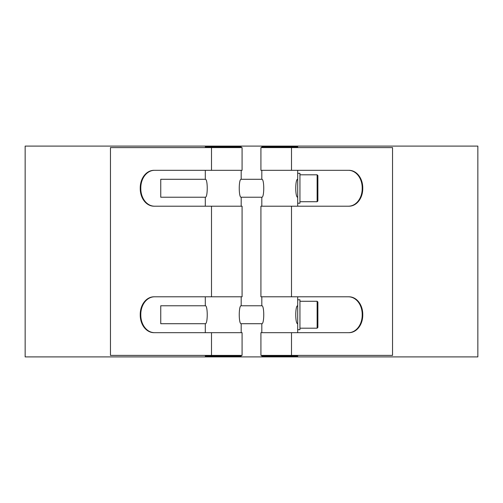 <?xml version="1.0" encoding="UTF-8"?>
<svg xmlns="http://www.w3.org/2000/svg" width="503" height="503" viewBox="0 0 503 503"><rect width="100%" height="100%" fill="white"/><g stroke="black" fill="none" stroke-linecap="round" stroke-linejoin="round"><path stroke-width="0.75" d="M317.877 188.26L317.877 175.553L317.135 174.805L317.135 201.716L317.877 200.967L317.877 188.26M317.877 183.941L317.877 192.574M261.818 179.288C264.389 178.747 264.389 197.773 261.818 197.233L241.182 197.233C238.611 197.773 238.611 178.747 241.182 179.288L261.818 179.288L261.818 170.322M205.306 179.288C207.877 178.747 207.877 197.773 205.306 197.233L160.753 197.233L160.753 179.288L205.306 179.288L205.306 170.322M297.694 197.233C295.123 197.773 295.123 178.747 297.694 179.288L297.694 170.322M299.939 188.26L299.939 173.309L297.694 173.309L297.694 203.212L299.939 203.212L299.939 188.26M317.877 314.74L317.877 302.033L317.135 301.284L317.135 328.195L317.877 327.447L317.877 314.74M317.877 310.426L317.877 319.059M299.939 314.74L299.939 299.788L297.694 299.788L297.694 329.691L299.939 329.691L299.939 314.74M261.818 305.767C264.389 305.227 264.389 324.253 261.818 323.712L241.182 323.712C238.611 324.253 238.611 305.227 241.182 305.767L261.818 305.767L261.818 296.801M205.306 305.767C207.877 305.227 207.877 324.253 205.306 323.712L160.753 323.712L160.753 305.767L205.306 305.767L205.306 296.801M297.694 323.712C295.123 324.253 295.123 305.227 297.694 305.767L297.694 296.801M297.694 147.593L297.694 146.845L261.818 146.845L261.818 147.593M261.818 355.407L261.818 356.155L297.694 356.155L297.694 355.407M205.306 355.407L205.306 356.155L241.182 356.155L241.182 355.407M241.182 147.593L241.182 146.845L205.306 146.845L205.306 147.593M392.535 146.096L25.15 146.096L25.15 356.904L477.85 356.904L477.85 146.096L392.535 146.096M211.505 296.801L211.505 206.199L242.081 206.199L242.081 296.801L153.981 296.801A17.567 13.738 -90 0 0 140.243 314.369L140.796 314.369A17.567 13.738 90 0 1 154.54 296.801M211.505 170.322L211.505 147.593L242.081 147.593L242.081 170.322L153.981 170.322A17.567 13.738 -90 0 0 140.243 187.883L140.796 187.883A17.567 13.738 90 0 1 154.54 170.322M154.54 206.199A17.567 13.738 90 0 1 140.796 188.631L140.243 188.631A17.567 13.738 -90 0 0 153.981 206.199L211.505 206.199M140.243 188.631L140.243 187.883M140.796 187.883L140.796 188.631M154.54 332.678A17.567 13.738 90 0 1 140.796 315.117L140.243 315.117A17.567 13.738 -90 0 0 153.981 332.678L242.081 332.678L242.081 355.407L211.505 355.407L211.505 332.678M140.243 315.117L140.243 314.369M140.796 314.369L140.796 315.117M211.505 147.593L110.465 147.593L110.465 355.407L211.505 355.407M291.495 332.678L260.919 332.678L260.919 355.407L291.495 355.407L291.495 332.678L349.019 332.678A17.567 13.738 90 0 0 362.757 315.117L362.204 315.117A17.567 13.738 -90 0 1 348.46 332.678M362.204 315.117L362.204 314.369L362.757 314.369L362.757 315.117M348.46 296.801A17.567 13.738 -90 0 1 362.204 314.369M362.757 314.369A17.567 13.738 90 0 0 349.019 296.801L291.495 296.801L291.495 206.199L260.919 206.199L260.919 296.801L291.495 296.801M291.495 206.199L349.019 206.199A17.567 13.738 90 0 0 362.757 188.631L362.204 188.631A17.567 13.738 -90 0 1 348.46 206.199M362.204 188.631L362.204 187.883L362.757 187.883L362.757 188.631M348.46 170.322A17.567 13.738 -90 0 1 362.204 187.883M362.757 187.883A17.567 13.738 90 0 0 349.019 170.322L291.495 170.322L291.495 147.593L260.919 147.593L260.919 170.322L291.495 170.322M291.495 355.407L392.535 355.407L392.535 147.593L291.495 147.593M299.939 201.716L317.135 201.716M299.939 174.805L317.135 174.805M299.939 328.195L317.135 328.195M299.939 301.284L317.135 301.284M261.818 197.233L261.818 206.199M261.818 323.712L261.818 332.678M297.694 203.212L297.694 206.199M297.694 329.691L297.694 332.678M205.306 197.233L205.306 206.199M205.306 323.712L205.306 332.678M241.182 170.322L241.182 179.288M241.182 197.233L241.182 206.199M241.182 296.801L241.182 305.767M241.182 323.712L241.182 332.678"/></g></svg>
